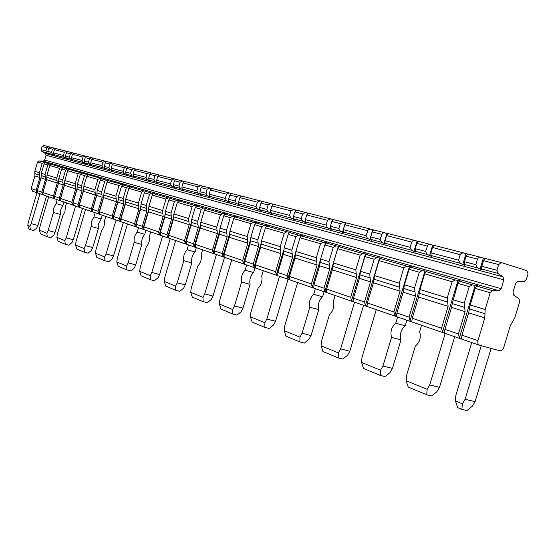 <?xml version="1.0" encoding="UTF-8"?>
<svg xmlns="http://www.w3.org/2000/svg" width="556" height="556" viewBox="0 0 556 556"><rect width="100%" height="100%" fill="white"/><g stroke="black" fill="none" stroke-linecap="round" stroke-linejoin="round"><path stroke-width="0.83" d="M75.567 206.04L66.22 237.829L64.906 240.651L56.879 237.356L57.331 234.236L62.71 215.936L64.927 211.732L65.372 206.881L66.532 202.926M95.159 212.788L93.936 216.937L91.566 221.337L91.142 226.438L85.492 245.627L84.123 248.539L75.553 245.022L76.005 241.79L85.52 209.466M116.093 220.002L106.078 253.96L104.646 256.962L95.486 253.202L95.945 249.859L101.692 230.337C103.972 227.599 104.917 224.374 104.542 220.676L105.786 216.451M138.507 227.724L137.193 232.172C134.726 235.035 133.725 238.42 134.191 242.34L128.123 262.884L126.622 265.983L116.809 261.952L117.267 258.491L127.463 223.922M162.567 236.015L151.795 272.461L150.217 275.665L139.674 271.342L140.126 267.742L146.311 246.815C148.855 243.917 149.877 240.463 149.369 236.46L150.704 231.928M188.463 244.939L187.045 249.727C184.265 252.758 183.188 256.406 183.807 260.667L177.26 282.775L175.606 286.09L164.249 281.426L164.701 277.687L175.689 240.54M216.409 254.572L204.754 293.895L203.003 297.335L190.736 292.303L191.188 288.404L197.866 265.858C200.737 262.779 201.842 259.054 201.168 254.697L202.613 249.818M246.669 264.997L245.133 270.174C241.971 273.406 240.797 277.354 241.617 282.017L234.514 305.939L232.658 309.504L219.37 304.056L219.815 299.99L231.727 259.847M279.536 276.325L266.831 319.019L264.865 322.723L250.422 316.795L250.853 312.555L258.116 288.112C261.403 284.832 262.599 280.801 261.716 276.012L263.287 270.723M315.356 288.668L313.674 294.312C310.033 297.759 308.747 302.061 309.831 307.211L302.061 333.273L299.962 337.131L284.213 330.667L284.623 326.219L297.634 282.559M354.554 302.179L340.606 348.876L338.368 352.893L321.111 345.811L321.507 341.148L329.472 314.467C333.273 310.964 334.587 306.558 333.412 301.262L335.136 295.486M397.637 317.024L395.782 323.217C391.507 326.914 390.097 331.64 391.535 337.388L382.959 366.015L380.561 370.213L361.581 362.422L361.956 357.515L376.273 309.664M445.196 333.412L429.718 384.94L427.133 389.332L406.158 380.721L406.499 375.543L415.311 346.173C419.78 342.413 421.233 337.568 419.669 331.633L421.58 325.274M481.225 345.721L465.108 399.264L462.383 403.802L455.496 400.973L455.809 395.497L471.731 342.559M39.928 193.752L31.157 223.644L29.954 226.299L27.8 225.416L28.245 222.463L36.974 192.737M57.198 199.708L56.052 203.6L53.883 207.749L53.432 212.51L48.143 230.518L46.892 233.256L39.344 230.156L39.796 227.14L48.706 196.782M56.879 237.356L58.13 241.283L65.233 244.244L64.906 240.651M66.22 237.829L73.288 239.74L71.981 242.555L68.77 245.189L65.233 244.244M82.503 208.43L73.288 239.74M75.553 245.022L76.846 249.074L84.429 252.229L84.123 248.539M85.492 245.627L92.734 247.58L91.365 250.478L88.05 253.195L84.429 252.229M91.142 226.438L98.37 228.446L92.734 247.58M93.936 216.937L101.164 218.981L98.787 223.359L98.37 228.446M102.262 215.235L101.164 218.981M95.486 253.202L96.827 257.393L104.924 260.771L104.646 256.962M106.078 253.96L113.507 255.955L112.076 258.943L108.642 261.751L104.924 260.771M123.376 222.511L113.507 255.955M116.809 261.952L118.199 266.296L126.879 269.91L126.622 265.983M128.123 262.884L135.747 264.92L134.246 268.006L130.688 270.911L126.879 269.91M134.191 242.34L141.794 244.438L135.747 264.92M137.193 232.172L144.789 234.305C142.315 237.155 141.314 240.533 141.794 244.438M145.971 230.302L144.789 234.305M139.674 271.342L141.113 275.839L150.433 279.717L150.217 275.665M151.795 272.461L159.614 274.539L158.036 277.729L154.346 280.745L150.433 279.717M170.226 238.656L159.614 274.539M164.249 281.426L165.744 286.097L175.779 290.274L175.606 286.09M177.26 282.775L185.294 284.894L183.633 288.196L179.796 291.323L175.779 290.274M183.807 260.667L191.82 262.863L185.294 284.894M187.045 249.727L195.052 251.958C192.265 254.982 191.188 258.616 191.82 262.863M196.324 247.649L195.052 251.958M190.736 292.303L192.293 297.147L203.135 301.665L203.003 297.335M204.754 293.895L213.004 296.063L211.252 299.482L207.256 302.728L203.135 301.665M224.485 257.358L213.004 296.063M219.37 304.056L220.989 309.101L232.735 313.987L232.658 309.504M234.514 305.939L242.993 308.149L241.137 311.701L236.974 315.078L232.735 313.987M241.617 282.017L250.075 284.318L242.993 308.149M245.133 270.174L253.578 272.523C250.409 275.734 249.241 279.661 250.075 284.318M254.968 267.86L253.578 272.523M250.422 316.795L252.111 322.056L264.871 327.373L264.865 322.723M266.831 319.019L275.554 321.271L273.58 324.961L269.229 328.485L264.871 327.373M288.057 279.265L275.554 321.271M284.213 330.667L285.972 336.158L299.892 341.954L299.962 337.131M302.061 333.273L311.026 335.574L308.927 339.41L304.375 343.087L299.892 341.954M309.831 307.211L318.769 309.616L311.026 335.574M313.674 294.312L322.605 296.765C318.942 300.191 317.664 304.479 318.769 309.616M324.12 291.691L322.605 296.765M321.111 345.811L322.96 351.559L338.208 357.911L338.368 352.893M340.606 348.876L349.828 351.211L347.59 355.214L342.816 359.058L338.208 357.911M363.561 305.279L349.828 351.211M361.581 362.422L363.513 368.447L380.29 375.432L380.561 370.213M382.959 366.015L392.446 368.392L390.048 372.569L385.03 376.6L380.29 375.432M391.535 337.388L400.987 339.897L392.446 368.392M395.782 323.217L405.22 325.788C400.939 329.458 399.528 334.163 400.987 339.897M406.888 320.214L405.22 325.788M406.158 380.721L408.194 387.052L426.73 394.774L427.133 389.332M429.718 384.94L439.483 387.351L436.898 391.723L431.609 395.955L426.73 394.774M454.704 336.693L439.483 387.351M455.496 400.973L457.651 407.645L461.869 409.404L462.383 403.802M465.108 399.264L475.067 401.696L472.336 406.207L466.845 410.592L461.869 409.404M491.108 348.417L475.067 401.696M29.954 226.299L30.309 229.697L28.988 229.148L27.8 225.416M31.157 223.644L37.898 225.479L36.696 228.127L33.68 230.608L30.309 229.697M46.544 196.039L37.898 225.479M39.344 230.156L40.56 233.965L47.232 236.745L46.892 233.256M48.143 230.518L55.044 232.387L53.793 235.118L50.679 237.669L47.232 236.745M53.432 212.51L60.326 214.435L55.044 232.387M56.052 203.6L62.939 205.553L60.764 209.681L60.326 214.435M63.968 202.036L62.939 205.553M498.662 264.587L496.939 270.313L481.802 266.303L483.498 260.66L498.662 264.587L501.31 262.571L526.893 270.668L528.054 273.844L526.351 279.487L524.086 281.524L517.879 281.433L515.6 283.477L512.959 292.227L513.73 295.208L518.936 298.607L519.7 301.567L514.703 318.15L510.443 325.281L503.687 347.681C502.812 349.967 501.449 350.982 499.594 350.725L479.703 345.304C478.021 344.532 477.437 342.969 477.958 340.62L484.79 317.928L485.138 309.546L490.197 292.72L492.526 290.649L476.527 286.076L475.171 288.383L490.197 292.72M101.56 178.504L45.279 162.713L44.105 163.902L41.346 173.291L41.047 177.92L37.328 190.583L37.523 192.786L36.759 192.279L36.196 190.201L31.219 188.505L32.547 191.208L479.494 345.227M477.958 340.62L461.96 335.164L461.376 338.701L459.458 337.652L458.422 333.961L465.108 311.714L464.246 303.131L469.195 286.653L472.419 284.901L459.249 281.127L457.88 283.386L452.264 303.562L464.677 307.426M452.264 303.562L451.535 307.433L444.946 329.374L444.411 332.863L442.548 331.835L441.533 328.214L412.26 318.247L411.808 321.639L410.057 320.659L409.077 317.163L415.408 296.035L414.595 287.89L419.287 272.245L422.338 270.57L410.453 267.172L409.084 269.299L404.448 284.769L403.809 288.481L415.005 291.963M403.809 288.481L403.169 292.171L396.921 313.021L396.504 316.371L394.802 315.419L393.843 311.972L367.377 302.964L367.029 306.224L365.417 305.307L364.486 301.977L370.505 281.864L369.733 274.115L374.181 259.221L377.079 257.623L366.307 254.544L364.938 256.545L360.531 271.286L359.968 274.831L370.115 277.993M359.968 274.831L359.405 278.368L353.47 298.231L353.157 301.449L351.587 300.553L350.676 297.279L326.622 289.085L326.365 292.227L324.878 291.365L323.995 288.196L329.722 269L328.992 261.605L333.232 247.392L335.984 245.87L326.177 243.062L324.808 244.96L320.617 259.033L320.117 262.425L329.36 265.302M320.117 262.425L319.617 265.817L313.966 284.776L313.737 287.876L312.284 287.035L311.416 283.907L289.467 276.436L289.287 279.459L287.904 278.653L287.07 275.616L292.532 257.268L291.837 250.2L295.882 236.606L298.502 235.146L289.537 232.582L288.182 234.382L284.172 247.844L283.734 251.103L292.185 253.731M283.734 251.103L283.289 254.349L277.889 272.496L277.736 275.484L276.388 274.692L275.561 271.696L255.447 264.851L255.329 267.77L254.043 267.005L253.244 264.1L258.47 246.516L257.81 239.747L261.674 226.73L264.183 225.333L255.948 222.977L254.606 224.687L250.777 237.593L250.381 240.72L258.137 243.132M250.381 240.72L249.985 243.841L244.821 261.237L244.723 264.121L243.465 263.37L242.68 260.507L224.179 254.203L224.124 257.025L222.921 256.302L222.157 253.515L227.161 236.641L226.528 230.142L230.233 217.646L232.637 216.305L225.048 214.136L223.72 215.77L220.051 228.155L219.696 231.171L226.841 233.395M219.696 231.171L219.342 234.173L214.394 250.874L214.352 253.661L213.177 252.952L212.42 250.2L195.351 244.39L195.344 247.121L194.211 246.433L193.481 243.75L198.284 227.529L197.679 221.288L201.237 209.278L203.538 207.986L196.532 205.977L195.219 207.541L191.688 219.446L191.375 222.351L197.978 224.409M191.375 222.351L191.062 225.25L186.309 241.311L186.309 244.008L185.204 243.333L184.481 240.685L168.683 235.306L168.711 237.947L167.655 237.294L166.946 234.715L171.561 219.099L170.984 213.094L174.403 201.529L176.613 200.285L170.122 198.422L168.822 199.917L165.438 211.391L165.153 214.192L171.276 216.096M165.153 214.192L164.868 216.986L160.295 232.457L160.343 235.07L159.301 234.423L158.606 231.88L143.941 226.883L144.004 229.447L143.003 228.822L142.329 226.334L146.77 211.28L146.214 205.484L149.508 194.336L151.635 193.134L145.596 191.41L144.324 192.842L141.057 203.906L140.8 206.61L146.492 208.382M140.8 206.61L140.55 209.313L136.144 224.228L136.227 226.765L135.24 226.146L134.573 223.693L120.923 219.043L121.02 221.531L120.068 220.934L119.422 218.536L123.703 204.003L123.168 198.409L126.344 187.65L128.394 186.489L122.765 184.877L121.514 186.253L118.365 196.935L118.136 199.555L123.439 201.202M118.136 199.555L117.907 202.169L113.66 216.576L113.765 219.036L112.833 218.445L112.194 216.075L99.454 211.739L99.58 214.15L98.676 213.573L98.051 211.259L102.186 197.213L101.672 191.813L104.736 181.409L106.717 180.283L101.456 178.782L100.219 180.102L97.182 190.43L96.973 192.967L101.929 194.51M96.973 192.967L96.772 195.504L92.671 209.424L92.803 211.815L91.921 211.252L91.295 208.959L79.383 204.9L79.536 207.249L78.681 206.7L78.069 204.455L82.073 190.868L81.572 185.641L84.533 175.578L86.444 174.487M81.523 173.083L80.307 174.355L77.367 184.349L76.999 189.262L73.031 202.738L73.19 205.06L72.349 204.518L71.752 202.301L60.583 198.499L60.75 200.779L59.937 200.25L59.353 198.082L63.217 184.919L62.738 179.859L65.601 170.108L67.457 169.059M62.835 167.731L61.64 168.961L58.797 178.643L58.456 183.417L54.627 196.47L54.801 198.728L54.002 198.207L53.418 196.06L42.93 192.494L43.118 194.711L42.339 194.197L41.776 192.098L45.522 179.331L45.057 174.424L47.83 164.979L49.623 163.957M45.279 162.713L46.37 162.644L38.996 160.913L43.201 161.157L44.661 160.072L46.085 155.207L45.446 153.491L41.797 151.364L48.984 153.741L48.115 153.06L54.697 155.27L53.828 154.589L64.35 157.404L66.63 158.474L65.761 157.779L70.403 159.023L72.704 160.1L71.842 159.405L83.046 162.401L85.409 163.513L84.547 162.804L89.495 164.124L91.893 165.25L91.024 164.534L102.978 167.738L105.445 168.885L104.584 168.162L109.866 169.58L112.361 170.741L111.506 170.018L124.287 173.437L126.858 174.633L126.004 173.896L134.267 176.613L133.412 175.877L147.118 179.539L149.793 180.783L148.952 180.033L155.027 181.659L157.744 182.917L156.91 182.16L171.63 186.1L174.431 187.393L173.604 186.628L180.137 188.373L182.987 189.686L182.166 188.915L198.019 193.161L200.959 194.51L200.153 193.731L207.2 195.615L210.189 196.984L209.39 196.198L226.521 200.785L229.607 202.196L228.829 201.404L236.453 203.44L239.594 204.872L238.816 204.073L257.386 209.042L260.646 210.522L259.888 209.709L268.166 211.926L271.481 213.428L270.737 212.614L290.934 218.015L294.367 219.564L293.651 218.744L302.672 221.156L306.175 222.734L305.473 221.907L327.512 227.8L331.154 229.433L330.493 228.599L340.348 231.233L344.067 232.901L343.42 232.054L367.572 238.517L371.443 240.241L370.838 239.393L381.666 242.291L385.621 244.042L385.037 243.187L411.621 250.304L415.749 252.125L415.221 251.263L427.161 254.46L431.387 256.323L430.886 255.454L460.285 263.322L464.712 265.261L464.274 264.385L477.521 267.929L482.052 269.91L481.649 269.034L497.731 273.337L496.939 270.313M497.731 273.337L503.034 276.839L503.819 279.849L501.171 288.654L498.857 290.712L492.526 290.649M31.219 188.505L34.889 175.981L34.847 173.632L39.678 175.133L39.441 172.707L34.813 171.283L34.847 173.632M34.813 171.283L37.53 162.004L42.193 163.346L39.441 172.707M38.996 160.913L37.53 162.004M46.787 152.705L45.849 150.891L41.158 149.647L41.797 151.364M41.158 149.647L42.082 146.492L46.78 147.708L48.831 146.742L49.838 147.034M48.789 146.728L43.764 145.443L42.082 146.492M34.889 175.981L39.907 177.559L36.196 190.201M42.93 192.494L46.683 179.699L57.247 183.035L53.418 196.06M60.583 198.499L64.461 185.308L75.706 188.852L71.752 202.301M79.383 204.9L83.393 191.285L95.389 195.066L91.295 208.959M99.454 211.739L103.597 197.658L116.426 201.703L112.194 216.075M120.923 219.043L125.218 204.476L138.965 208.813L134.573 223.693M143.941 226.883L148.396 211.787L163.165 216.451L158.606 231.88M168.683 235.306L173.312 219.655L189.221 224.673L184.481 240.685M195.351 244.39L200.167 228.127L217.354 233.548L212.42 250.2M224.179 254.203L229.204 237.287L247.83 243.16L242.68 260.507M255.447 264.851L260.688 247.218L280.94 253.612L275.561 271.696M289.467 276.436L294.944 258.026L317.052 265.003L311.416 283.907M326.622 289.085L332.37 269.834L356.591 277.479L350.676 297.279M367.377 302.964L373.41 282.782L400.063 291.198L393.843 311.972M412.26 318.247L418.619 297.05L448.101 306.349L441.533 328.214M461.96 335.164L468.666 312.84L484.79 317.928M55.572 148.501L54.544 148.202L52.466 149.175L51.527 152.393L47.774 151.399L48.115 153.06M67.54 151.566L66.463 151.253L64.343 152.247L63.377 155.527L53.487 152.914L53.828 154.589M73.635 153.129L72.537 152.81L70.39 153.81L69.417 157.133L65.427 156.076L65.761 157.779M86.382 156.396L85.228 156.055L83.032 157.084L82.038 160.469L71.509 157.682L71.842 159.405M92.88 158.057L91.698 157.716L89.481 158.752L88.473 162.171L84.22 161.045L84.547 162.804M106.481 161.539L105.237 161.177L102.971 162.241L101.936 165.737L90.704 162.762L91.024 164.534M113.424 163.318L112.145 162.95L109.852 164.02L108.816 167.558L104.271 166.355L104.584 168.162M127.963 167.043L126.622 166.654L124.273 167.752L123.21 171.373L111.193 168.19L111.409 170.358M135.393 168.948L134.024 168.551L131.647 169.656L130.57 173.319L125.705 172.033L126.004 173.896M150.982 172.944L149.536 172.52L147.097 173.653L145.992 177.399L133.12 173.993L133.412 175.877M158.96 174.987L157.473 174.549L155.006 175.696L153.887 179.491L148.667 178.108L148.952 180.033M175.71 179.275L174.139 178.817L171.609 179.991L170.463 183.883L156.632 180.22L156.91 182.16M184.293 181.471L182.681 181.006L180.116 182.194L178.956 186.128L173.34 184.641L173.604 186.628M202.335 186.1L200.633 185.6L198.005 186.816L196.81 190.854L181.902 186.906L182.166 188.915M211.6 188.47L209.848 187.963L207.179 189.193L205.97 193.28L199.91 191.674L200.153 193.731M231.094 193.467L229.246 192.925L226.5 194.19L225.256 198.388L209.153 194.12L209.39 196.198M241.123 196.032L239.212 195.476L236.425 196.761L235.167 201.008L228.613 199.277L228.829 201.404M262.258 201.446L260.229 200.855L257.365 202.175L256.066 206.54L238.614 201.925L238.816 204.073M273.142 204.233L271.05 203.628L268.138 204.962L266.824 209.39L259.708 207.506L259.888 209.709M296.126 210.126L293.902 209.48L290.906 210.849L289.551 215.408L270.57 210.383L270.737 212.614M307.989 213.163L305.682 212.496L302.645 213.886L301.269 218.508L293.512 216.458L293.651 218.744M333.086 219.592L330.625 218.876L327.484 220.308L326.066 225.076L305.348 219.592L305.473 221.907M346.054 222.914L343.511 222.178L340.321 223.63L338.875 228.467L330.396 226.222L330.493 228.599M373.556 229.962L370.247 229.079L368.253 229.642L366.043 235.661L343.344 229.649L343.42 232.054M387.803 233.61L384.384 232.7L382.354 233.27L380.116 239.386L370.803 236.919L370.838 239.393M418.084 241.367L414.435 240.4L412.33 240.984L410.008 247.295L385.023 240.685L385.037 243.187M433.805 245.398L430.031 244.39L427.891 244.987L425.528 251.402L415.256 248.685L415.221 251.263M467.311 253.981L463.259 252.897L461.035 253.515L460.243 254.648L458.589 260.159L430.949 252.841L430.886 255.454M484.742 258.443L480.544 257.324L478.285 257.949L477.472 259.103L475.79 264.712L464.392 261.695L464.274 264.385M485.138 309.546L470.188 304.959L475.171 288.383M42.193 163.346L43.966 162.338M39.907 177.559L39.678 175.133M46.996 175.022L49.783 165.542L59.603 168.378L56.768 178.024L46.996 175.022L46.683 179.699M50.964 164.34L49.783 165.542M59.603 168.378L61.438 167.335M57.247 183.035L56.768 178.024M64.809 180.491L67.679 170.706L78.139 173.729L75.213 183.689L64.809 180.491L64.461 185.308M68.881 169.462L67.679 170.706M78.139 173.729L80.029 172.652M75.706 188.852L75.213 183.689M83.775 186.316L86.75 176.217L97.905 179.435L94.881 189.721L83.775 186.316L83.393 191.285M87.973 174.925L86.75 176.217M97.905 179.435L99.865 178.33M95.389 195.066L94.881 189.721M104.028 192.536L107.099 182.09L119.033 185.537L115.898 196.178L104.028 192.536L103.597 197.658M122.765 184.877L123.87 184.766L108.344 180.756L107.099 182.09M108.434 180.471L106.717 180.283M119.033 185.537L121.062 184.39M116.426 201.703L115.898 196.178M125.691 199.187L128.874 188.38L141.662 192.07L138.416 203.093L125.691 199.187L125.218 204.476M145.596 191.41L146.694 191.285L143.768 190.889L130.139 186.99L128.874 188.38M130.139 186.99L131.237 186.872L128.394 186.489M141.662 192.07L143.768 190.889M138.965 208.813L138.416 203.093M148.925 206.318L152.226 195.121L165.966 199.09L162.595 210.515L148.925 206.318L148.396 211.787M170.122 198.422L171.213 198.284L168.155 197.86L153.512 193.676L152.226 195.121M153.512 193.676L154.61 193.544L151.635 193.134M165.966 199.09L168.155 197.86M163.165 216.451L162.595 210.515M173.896 213.984L177.329 202.37L192.133 206.644L188.623 218.508L173.896 213.984L173.312 219.655M196.532 205.977L197.616 205.817L194.405 205.372L178.636 200.862L177.329 202.37M178.636 200.862L179.727 200.709L176.613 200.285M192.133 206.644L194.405 205.372M189.221 224.673L188.623 218.508M200.82 222.254L204.393 210.189L220.391 214.804L216.736 227.14L200.82 222.254L200.167 228.127M225.048 214.136L226.125 213.956L222.754 213.483L205.713 208.604L204.393 210.189M205.713 208.604L206.797 208.437L203.538 207.986M220.391 214.804L222.754 213.483M217.354 233.548L216.736 227.14M229.934 231.192L233.659 218.64L250.992 223.644L247.177 236.488L229.934 231.192L229.204 237.287M255.948 222.977L257.004 222.768L253.46 222.261L234.993 216.979L233.659 218.64M234.993 216.979L236.057 216.791L232.637 216.305M250.992 223.644L253.46 222.261M247.83 243.16L247.177 236.488M261.508 240.887L265.393 227.8L284.241 233.249L280.259 246.642L261.508 240.887L260.688 247.218M289.537 232.582L290.566 232.345L286.826 231.81L266.741 226.063L265.393 227.8M266.741 226.063L267.79 225.847L264.183 225.333M284.241 233.249L286.826 231.81M280.94 253.612L280.259 246.642M295.868 251.437L299.934 237.78L320.506 243.716L316.336 257.72L295.868 251.437L294.944 258.026M326.177 243.062L327.171 242.798L323.217 242.221L301.296 235.946L299.934 237.78M301.296 235.946L302.311 235.702L298.502 235.146M320.506 243.716L323.217 242.221M317.052 265.003L316.336 257.72M333.405 262.96L337.666 248.671L360.212 255.183L355.833 269.848L333.405 262.96L332.37 269.834M366.307 254.544L367.259 254.238L363.061 253.612L339.035 246.746L337.666 248.671M339.035 246.746L340.022 246.461L335.984 245.87M360.212 255.183L363.061 253.612M356.591 277.479L355.833 269.848M374.584 275.602L379.06 260.625L403.878 267.79L399.271 283.185L374.584 275.602L373.41 282.782M410.453 267.172L411.35 266.824L406.874 266.15L380.429 258.582L379.06 260.625M380.429 258.582L381.367 258.262L377.079 257.623M403.878 267.79L406.874 266.15M400.063 291.198L399.271 283.185M419.947 289.53L424.666 273.795L452.111 281.725L447.253 297.912L419.947 289.53L418.619 297.05M459.249 281.127L460.069 280.731L455.281 279.995L426.035 271.634L424.666 273.795M426.035 271.634L426.911 271.265L422.338 270.57M452.111 281.725L455.281 279.995M448.101 306.349L447.253 297.912M470.188 304.959L468.666 312.84M476.527 286.076L477.319 285.652L472.419 284.901M54.502 148.195L50.04 147.048L48.713 148.209L47.774 151.399M52.479 154.227L51.527 152.393M53.487 152.914L54.439 149.689L64.343 152.247M66.414 151.246L55.774 148.515L54.439 149.689M64.35 157.404L63.377 155.527M65.427 156.076L66.393 152.782L70.39 153.81M72.488 152.796L67.749 151.579L66.393 152.782M70.403 159.023L69.417 157.133M71.509 157.682L72.488 154.353L83.032 157.084M85.179 156.048L73.844 153.143L72.488 154.353M83.046 162.401L82.038 160.469M84.22 161.045L85.221 157.647L89.481 158.752M91.65 157.702L86.597 156.41L85.221 157.647M89.495 164.124L88.473 162.171M90.704 162.762L91.719 159.329L102.971 162.241M105.188 161.171L93.095 158.071L91.719 159.329M102.978 167.738L101.936 165.737M104.271 166.355L105.306 162.845L109.852 164.02M112.103 162.936L106.696 161.553L105.306 162.845M109.866 169.58L108.816 167.558M111.193 168.19L112.242 164.639L124.273 167.752M126.573 166.64L113.646 163.332L112.242 164.639M124.287 173.437L123.21 171.373M125.705 172.033L126.775 168.398L131.647 169.656M133.975 168.537L128.186 167.057L126.775 168.398M131.661 175.411L130.57 173.319M133.12 173.993L134.204 170.317L147.097 173.653M149.488 172.506L135.622 168.961L134.204 170.317M147.118 179.539L145.992 177.399M148.667 178.108L149.779 174.348L155.006 175.696M157.424 174.542L151.211 172.951L149.779 174.348M155.027 181.659L153.887 179.491M156.632 180.22L157.751 176.412L171.609 179.991M174.091 178.81L159.197 174.994L157.751 176.412M171.63 186.1L170.463 183.883M173.34 184.641L174.494 180.742L180.116 182.194M182.632 180.992L175.946 179.282L174.494 180.742M180.137 188.373L178.956 186.128M181.902 186.906L183.07 182.959L198.005 186.816M200.584 185.586L184.529 181.478L183.07 182.959M198.019 193.161L196.81 190.854M199.91 191.674L201.112 187.622L207.179 189.193M209.793 187.949L202.579 186.1L201.112 187.622M207.2 195.615L205.97 193.28M209.153 194.12L210.37 190.02L226.5 194.19M229.183 192.911L211.843 188.47L210.37 190.02M226.521 200.785L225.256 198.388M228.613 199.277L229.864 195.059L236.425 196.761M239.156 195.462L231.345 193.46L229.864 195.059M236.453 203.44L235.167 201.008M238.614 201.925L239.879 197.651L257.365 202.175M260.166 200.841L241.373 196.032L239.879 197.651M257.386 209.042L256.066 206.54M259.708 207.506L261.014 203.114L268.138 204.962M270.987 203.614L262.508 201.439L261.014 203.114M268.166 211.926L266.824 209.39M270.57 210.383L271.891 205.928L290.906 210.849M293.839 209.466L273.392 204.226L271.891 205.928M290.934 218.015L289.551 215.408M293.512 216.458L294.875 211.878L302.645 213.886M305.619 212.482L296.383 210.112L294.875 211.878M302.672 221.156L301.269 218.508M305.348 219.592L306.731 214.943L327.484 220.308M330.556 218.862L308.246 213.15L306.731 214.943M327.512 227.8L326.066 225.076M330.396 226.222L331.828 221.434L340.321 223.63M343.441 222.164L333.343 219.571L331.828 221.434M340.348 231.233L338.875 228.467M343.344 229.649L344.796 224.784L367.537 230.67M370.769 229.155L346.312 222.893L344.796 224.784M367.572 238.517L366.043 235.661M370.803 236.919L372.298 231.901L381.631 234.312M384.912 232.776L373.813 229.934L372.298 231.901M381.666 242.291L380.116 239.386M385.023 240.685L386.545 235.584L411.579 242.062M414.978 240.477L388.06 233.583L386.545 235.584M411.621 250.304L410.008 247.295M415.256 248.685L416.833 243.417L427.126 246.079M430.587 244.473L418.341 241.332L416.833 243.417M427.161 254.46L425.528 251.402M430.949 252.841L432.554 247.483L460.243 254.648M463.836 252.98L434.055 245.356L432.554 247.483M460.285 263.322L458.589 260.159M464.392 261.695L466.06 256.149L477.472 259.103M481.135 257.414L467.547 253.932L466.06 256.149M477.521 267.929L475.79 264.712M481.802 266.303L481.649 269.034M501.262 262.564L484.985 258.394L483.498 260.66M45.849 150.891L46.78 147.708M458.422 333.961L444.946 329.374M409.077 317.163L396.921 313.021M364.486 301.977L353.47 298.231M323.995 288.196L313.966 284.776M287.07 275.616L277.889 272.496M253.244 264.1L244.821 261.237M222.157 253.515L214.394 250.874M193.481 243.75L186.309 241.311M166.946 234.715L160.295 232.457M142.329 226.334L136.144 224.228M119.422 218.536L113.66 216.576M98.051 211.259L92.671 209.424M78.069 204.455L73.031 202.738M59.353 198.082L54.627 196.47M41.776 192.098L37.328 190.583M41.227 177.051L36.759 192.279M58.672 182.298L54.002 198.207M46.843 177.364L57.011 180.526M77.235 187.907L72.349 204.518M64.635 182.903L75.456 186.274M97.029 193.891L91.921 211.252M83.581 188.804L95.132 192.397M118.185 200.299L112.833 218.445M103.812 195.1L116.162 198.944M145.589 191.076L145.491 191.424M140.842 207.159L135.24 226.146M125.454 201.835L138.687 205.956M170.046 198.061L169.927 198.464M165.181 214.526L159.301 234.423M148.66 209.056L162.88 213.483M196.379 205.581L196.233 206.067M191.382 222.456L185.204 243.333M173.604 216.819L188.922 221.587M224.812 213.699L224.631 214.317M219.683 230.997L213.177 252.952M200.494 225.194L217.048 230.344M255.607 222.497L255.364 223.31M250.367 240.143L243.465 263.37M229.565 234.243L247.503 239.824M289.071 232.054L288.724 233.228M283.768 249.873L276.388 274.692M261.098 244.056L280.599 250.124M325.566 242.472L324.933 244.591M320.451 259.631L312.284 287.035M295.41 254.738L316.691 261.362M365.528 253.883L351.587 300.553M332.884 266.4L356.215 273.663M409.473 266.435L394.802 315.419M373.993 279.195L399.667 287.188M458.026 280.3L442.548 331.835M419.28 293.297L447.677 302.13M469.424 308.9L484.964 313.737M48.713 148.209L52.466 149.175M125.976 173.868L125.864 174.236M133.37 175.835L133.259 176.217M148.876 179.956L148.751 180.373M156.806 182.069L156.681 182.493M173.472 186.482L173.326 186.962M182.007 188.741L181.861 189.249M199.958 193.488L199.792 194.051M209.174 195.914L208.993 196.518M228.572 201.008L228.363 201.717M238.545 203.614L238.322 204.386M261.89 201.341L261.765 201.752M259.589 209.091L259.311 210.015M272.732 204.115L272.586 204.615M270.425 211.885L270.119 212.906M295.639 209.98L295.417 210.724M293.332 217.73L292.942 219.029M307.447 213.011L307.176 213.928M305.161 220.69L304.716 222.185M332.446 219.411L331.953 221.066M330.299 226.598L329.625 228.863M345.359 222.713L342.496 232.311M372.749 229.725L369.789 239.629M386.927 233.36L383.918 243.417M417.07 241.075L413.956 251.472M432.707 245.085L429.545 255.649M466.039 253.619L462.752 264.559M483.379 258.06L480.036 269.187M42.339 194.197L46.878 178.747M59.937 200.25L64.684 184.112M78.681 206.7L83.636 189.839M98.676 213.573L103.868 195.962M120.068 220.934L125.503 202.516M143.003 228.822L148.695 209.536M153.373 193.696L153.484 193.335M167.655 237.294L173.625 217.083M178.406 200.911L178.539 200.487M194.211 246.433L200.494 225.208M205.379 208.722L205.532 208.194M222.921 256.302L229.552 233.951M234.521 217.201L234.715 216.527M254.043 267.005L261.091 243.299M266.088 226.48L266.359 225.562M287.904 278.653L295.486 253.182M300.379 236.759L300.782 235.396M324.878 291.365L338.375 246.127M365.417 305.307L379.588 257.901M410.057 320.659L424.986 270.862M459.458 337.652L475.22 285.207M41.047 177.92L45.522 179.331M44.105 163.902L47.83 164.979M45.057 174.424L41.346 173.291M58.456 183.417L63.217 184.919M61.64 168.961L65.601 170.108M62.738 179.859L58.797 178.643M76.999 189.262L82.073 190.868M80.307 174.355L84.533 175.578M81.572 185.641L77.367 184.349M96.772 195.504L102.186 197.213M100.219 180.102L104.736 181.409M101.672 191.813L97.182 190.43M117.907 202.169L123.703 204.003M121.514 186.253L126.344 187.65M123.168 198.409L118.365 196.935M140.55 209.313L146.77 211.28M144.324 192.842L149.508 194.336M146.214 205.484L141.057 203.906M164.868 216.986L171.561 219.099M168.822 199.917L174.403 201.529M170.984 213.094L165.438 211.391M191.062 225.25L198.284 227.529M195.219 207.541L201.237 209.278M197.679 221.288L191.688 219.446M219.342 234.173L227.161 236.641M223.72 215.77L230.233 217.646M226.528 230.142L220.051 228.155M249.985 243.841L258.47 246.516M254.606 224.687L261.674 226.73M257.81 239.747L250.777 237.593M283.289 254.349L292.532 257.268M288.182 234.382L295.882 236.606M291.837 250.2L284.172 247.844M319.617 265.817L329.722 269M324.808 244.96L333.232 247.392M328.992 261.605L320.617 259.033M359.405 278.368L370.505 281.864M364.938 256.545L374.181 259.221M369.733 274.115L360.531 271.286M403.169 292.171L415.408 296.035M409.084 269.299L419.287 272.245M414.595 287.89L404.448 284.769M451.535 307.433L465.108 311.714M457.88 283.386L469.195 286.653M464.246 303.131L452.987 299.677M503.034 276.839L45.446 153.491M41.2 175.606L45.286 176.877M58.63 181.034L62.981 182.389M43.201 161.157L498.857 290.712M77.18 186.809L81.822 188.255M503.819 279.849L46.085 155.207M44.661 160.072L501.171 288.654M479.703 345.304L32.547 191.208M50.04 147.048L54.544 148.202M55.774 148.515L66.463 151.253M67.749 151.579L72.537 152.81M73.844 153.143L85.228 156.055M86.597 156.41L91.698 157.716M93.095 158.071L105.237 161.177M106.696 161.553L112.145 162.95M113.646 163.332L126.622 166.654M128.186 167.057L134.024 168.551M135.622 168.961L149.536 172.52M151.211 172.951L157.473 174.549M159.197 174.994L174.139 178.817M175.946 179.282L182.681 181.006M184.529 181.478L200.633 185.6M202.579 186.1L209.848 187.963M211.843 188.47L229.246 192.925M231.345 193.46L239.212 195.476M241.373 196.032L260.229 200.855M262.508 201.439L271.05 203.628M273.392 204.226L293.902 209.48M296.383 210.112L305.682 212.496M308.246 213.15L330.625 218.876M333.343 219.571L343.511 222.178M346.312 222.893L370.831 229.169M373.813 229.934L384.981 232.797M388.06 233.583L415.054 240.491M418.341 241.332L430.657 244.487M434.055 245.356L463.912 253.001M467.547 253.932L481.211 257.428M484.985 258.394L501.31 262.571M43.764 145.443L48.831 146.742M411.808 321.639L411.913 321.285M444.411 332.863L444.536 332.446M461.376 338.701L461.508 338.25"/></g></svg>
